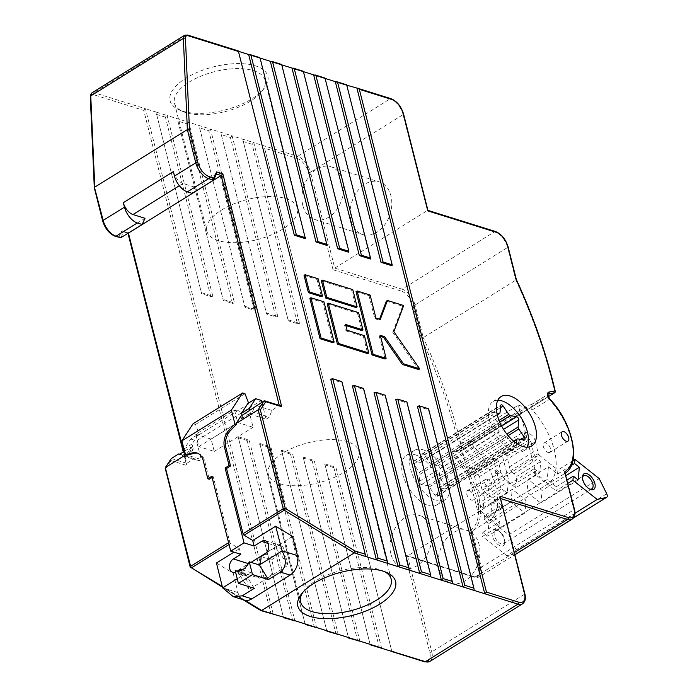 <?xml version="1.0" encoding="UTF-8"?>
<svg xmlns="http://www.w3.org/2000/svg" width="697" height="697" viewBox="0 0 697 697"><rect width="100%" height="100%" fill="white"/><g stroke="black" fill="none" stroke-linecap="round" stroke-linejoin="round"><path stroke-width="0.52" stroke-dasharray="3.48 2.61" d="M271.83 614.013L270.863 613.16L143.748 110.379L145.446 108.741L156.041 112.051L201.625 293.725L156.041 112.051L167.114 115.519L165.416 117.157L210.782 296.582L201.625 293.725M211.801 476.295L213.247 476.748L229.74 541.996A1.472 0.775 58.1 0 0 230.768 543.451L239.428 548.739L240.831 554.298M292.505 536.411L233.207 573.265L216.453 563.01M233.207 573.265L237.991 592.589A14.715 10.708 -72.6 0 0 244.255 600.091M239.428 548.739L233.939 552.146M237.25 578.737L245.3 573.736L235.63 570.704M241.04 570.381A14.715 10.708 -72.6 0 0 245.3 573.736L254.309 588.329M237.782 571L236.623 571.723L247.113 575.008L242.53 575.391L236.945 570.956M235.603 572.228A7.353 5.358 -72.6 0 0 236.623 571.723M184.513 451.194L191.414 446.908L192.058 449.469L182.213 455.585L179.443 454.348M183.808 451.639L186.761 463.322L194.21 458.696L199.072 460.856L201.198 459.532L196.467 440.835L261.392 400.479M240.909 416.153L241.554 418.705L243 419.158L250.72 414.367L266.123 419.185L261.845 402.265M266.123 419.185L269.321 417.198L271.908 410.411L279.262 405.384M191.414 446.908L186.622 454.244L185.611 454.871M192.015 444.006L184.296 448.807L190.69 439.023L198.41 434.231L192.015 444.006L193.505 449.922L185.785 454.714L201.198 459.532M182.213 455.585L199.072 460.856M193.505 449.922L192.058 449.469M241.554 418.705L252.462 411.927L269.321 417.198M500.803 498.625L500.115 498.416L407.518 555.962L405.166 555.039L429.753 652.27A13.243 6.944 -121.9 0 1 423.994 661.07L391.731 650.981L264.607 148.191L296.878 158.289A1.472 1.072 107.4 0 1 297.619 156.346L253.795 142.641L252.087 144.279L297.453 323.704L288.305 320.847L242.722 139.173L288.305 320.847M487.212 479.275A5.515 2.893 58.1 0 0 485.513 479.379A5.515 2.893 58.1 0 0 485.975 485.591A5.515 2.893 58.1 0 0 491.341 488.754A5.515 2.893 58.1 0 0 491.577 483.866A5.515 2.893 58.1 0 0 487.212 479.275M473.629 446.289A3.677 1.925 -121.9 0 1 472.557 441.149A3.677 1.925 -121.9 0 1 472.914 441.009L469.29 441.715L527.829 405.332L531.454 404.626A3.677 1.925 -121.9 0 0 531.097 404.765A3.677 1.925 -121.9 0 0 532.168 409.914A53.085 27.819 -121.9 0 1 547.737 484.058L472.165 531.018A53.085 27.819 58.1 0 0 456.596 456.875L473.629 446.289A53.085 27.819 58.1 0 1 489.198 520.441L486.41 517.017L477.401 509.882L459.82 441.541L518.359 405.166L535.949 473.498L544.949 480.634L487.473 516.355L478.473 509.219L477.166 504.166A7.353 3.86 -121.9 0 1 480.181 505.525L504.131 490.644A7.353 3.86 58.1 0 0 501.117 489.285L496.926 473.002L498.259 473.132L498.425 471.486L496.055 469.621L493.145 458.295L497.179 459.75A1.472 0.775 -121.9 0 1 498.442 461.37L500.873 472.209A7.353 3.86 58.1 0 0 505.247 479.179L508.322 481.618L484.371 496.499L483.256 507.965L480.181 505.525M469.29 441.715L467.774 444.033L459.82 441.541M495.523 231.526A1.472 1.072 107.4 0 0 494.757 231.657L427.339 210.564L334.743 268.11L310.479 172.159L403.084 114.613L427.766 210.877M165.189 468.192L190.525 567.262L191.658 567.759M252.462 411.927L253.943 408.05M238.121 436.688L283.383 617.08L238.121 436.688L249.195 440.155L294.883 620.861M238.017 437.646L247.165 440.513L249.195 440.155M293.498 620.792L292.531 619.938L247.165 440.513M259.789 443.466L305.051 623.859L259.789 443.466L270.863 446.934L316.551 627.64M259.685 444.425L268.833 447.291L270.863 446.934M315.166 627.57L314.199 626.716L268.833 447.291M281.457 450.245L326.719 630.637L281.457 450.245L292.531 453.712L338.219 634.418M281.353 451.212L290.51 454.069L292.531 453.712M336.834 634.348L335.876 633.503L290.51 454.069M303.125 457.023L348.395 637.415L303.125 457.023L314.208 460.49L359.896 641.196M303.029 457.99L312.178 460.848L314.208 460.49M358.511 641.127L357.544 640.282L312.178 460.848M324.793 463.81L370.063 644.194L324.793 463.81L335.876 467.269L381.564 647.975M324.697 464.768L333.846 467.635L335.876 467.269M380.179 647.905L379.212 647.06L333.846 467.635M221.271 134.634L266.637 314.059L221.271 134.634L230.419 137.501L275.785 316.926L266.637 314.059M199.603 127.856L244.969 307.281L199.603 127.856L208.751 130.714L254.117 310.148L244.969 307.281M177.935 121.078L223.301 300.503L177.935 121.078L187.084 123.935L232.45 303.369L223.301 300.503M260.774 610.528L190.525 567.262M288.41 319.879L299.483 323.347L253.795 142.641L232.127 135.854L230.419 137.501M266.742 313.101L277.815 316.569L232.127 135.854L210.459 129.076L208.751 130.714M245.065 306.323L256.147 309.782L210.459 129.076L188.782 122.297L187.084 123.935M415.307 454.827A29.056 15.229 -121.9 0 1 438.291 479.013A29.056 15.229 -121.9 0 1 437.036 504.776A29.056 15.229 -121.9 0 1 408.764 488.135A29.056 15.229 -121.9 0 1 406.36 455.411A29.056 15.229 -121.9 0 1 415.307 454.827M423.288 449.87A29.056 15.229 -121.9 0 1 446.272 474.056A29.056 15.229 -121.9 0 1 445.017 499.819A29.056 15.229 -121.9 0 1 416.745 483.178A29.056 15.229 -121.9 0 1 414.34 450.454A29.056 15.229 -121.9 0 1 423.288 449.87M238.418 51.308L365.812 556.528M260.086 58.086L305.408 238.679M281.754 64.865L327.076 245.457M303.422 71.652L348.744 252.236M325.098 78.43L370.412 259.023M346.766 85.208L392.08 265.801M201.729 292.757L212.803 296.225L167.114 115.519L177.709 118.83L188.782 122.297L234.48 303.003L223.397 299.536M182.501 111.137A50.393 22.295 165.8 0 0 264.154 88.397A50.393 22.295 165.8 0 0 255.407 65.823A50.393 22.295 165.8 0 0 187.99 76.949A50.393 22.295 165.8 0 0 179.146 109.882A50.393 22.295 165.8 0 0 182.501 111.137M145.011 218.309L123.726 231.535L121.888 230.777L119.013 236.945L114.648 235.586A13.243 6.944 -121.9 0 1 103.069 221.358L94.705 188.286L90.706 97.223A5.89 3.084 -121.9 0 1 93.468 94.653L143.748 110.379M216.732 173.518L195.038 187.223L192.163 193.391M173.353 171.601A11.039 5.785 -121.9 0 0 182.997 183.45L195.038 187.223M119.98 237.799L119.013 236.945M94.766 187.144L94.705 188.286M128.544 233.042L121.888 230.777M165.633 468.802L171.009 460.569L171.349 458.504L186.761 463.322L186.43 464.516L128.117 232.728M296.878 158.289A13.243 6.944 -121.9 0 1 308.457 172.516L333.035 269.748L334.743 268.11L402.16 289.203A1.472 1.072 -72.6 0 0 401.42 291.137A13.243 6.944 -121.9 0 1 412.999 305.364L421.302 338.219A367.85 192.781 -121.9 0 1 460.133 449.792L454.191 450.942A5.149 2.701 58.1 0 0 452.893 453.747A5.149 2.701 58.1 0 0 455.176 458.347A51.613 27.044 -121.9 0 1 470.17 530.53L472.165 531.018L470.17 530.53M212.097 477.462L213.247 476.748M197.626 453.242A14.715 10.708 107.4 0 1 198.357 453.433A14.715 10.708 107.4 0 1 204.613 460.856L209.257 479.231M186.874 455.263L186.622 454.244M194.21 458.696L179.739 454.165M93.468 94.653A1.472 1.072 107.4 0 1 94.208 92.71L145.446 108.741L273.215 614.074M391.731 650.981L264.607 148.191M299.483 323.347L297.453 323.704M277.815 316.569L275.785 316.926M256.147 309.782L254.117 310.148M234.48 303.003L232.45 303.369M212.803 296.225L210.782 296.582M439.136 569.222A27.592 20.082 107.4 0 1 445.183 540.288A27.592 20.082 107.4 0 1 467.33 530.487A27.592 20.082 107.4 0 1 478.255 562.81A27.592 20.082 107.4 0 1 450.854 583.145A27.592 20.082 107.4 0 1 439.136 569.222M350.992 220.6A27.592 20.082 107.4 0 1 357.038 191.666A27.592 20.082 107.4 0 1 379.185 181.865A27.592 20.082 107.4 0 1 390.111 214.188A27.592 20.082 107.4 0 1 362.71 234.523A27.592 20.082 107.4 0 1 350.992 220.6M384.552 571.627A46.716 20.666 165.8 0 0 382.81 570.773A46.716 20.666 165.8 0 0 340.85 570.582A46.716 20.666 165.8 0 0 304.014 590.699A46.716 20.666 165.8 0 0 302.89 592.267M253.56 70.676A46.716 20.666 -14.2 0 1 265.052 80.225A46.716 20.666 -14.2 0 1 261.663 91.595A46.716 20.666 -14.2 0 1 224.826 111.712A46.716 20.666 -14.2 0 1 182.867 111.52A46.716 20.666 -14.2 0 1 174.468 103.13A46.716 20.666 -14.2 0 1 201.041 76.121A46.716 20.666 -14.2 0 1 253.56 70.676M469.116 490.514A5.515 2.893 -121.9 0 1 473.481 495.105A5.515 2.893 -121.9 0 1 473.246 500.002A5.515 2.893 -121.9 0 1 467.879 496.839A5.515 2.893 -121.9 0 1 467.417 490.627A5.515 2.893 -121.9 0 1 469.116 490.514M472.914 441.009L455.89 451.586L461.832 450.436A1.472 1.228 79 0 1 460.133 449.792A1.472 0.68 -13 0 0 462.172 449.469A369.323 193.557 58.1 0 0 423.279 337.662L421.302 338.219M486.41 517.017L487.473 516.355L499.479 525.869L499.88 521.783L490.784 514.569L511.006 502.006L524.902 513.018L487.656 536.167L482.847 532.36L482.455 536.455L499.479 525.869M531.097 404.765L548.13 394.18A3.677 1.925 58.1 0 0 549.192 399.329A53.085 27.819 -121.9 0 1 564.762 473.472L547.737 484.058L544.949 480.634M429.91 661.392A14.715 7.711 58.1 0 0 431.774 651.913L524.379 594.367L500.115 498.416L500.446 497.222M564.683 471.791L564.762 473.472L565.302 473.115M516.033 279.349L515.876 280.116A369.323 193.557 -121.9 0 1 554.777 391.923A1.472 0.68 167 0 0 555.239 391.252M548.182 452.484A5.515 2.893 58.1 0 0 549.881 452.379A5.515 2.893 58.1 0 0 550.116 447.483A5.515 2.893 58.1 0 0 545.751 442.891A5.515 2.893 58.1 0 0 544.052 443.004A5.515 2.893 58.1 0 0 543.817 447.892A5.515 2.893 58.1 0 0 548.182 452.484M309.86 298.394L322.859 302.454L333.053 342.758M322.859 302.454L323.922 301.801M304.04 275.359L317.039 279.427L318.102 278.765M317.039 279.427L321.404 296.704M345.904 325.569L344.562 325.15L346.017 330.909L347.08 330.247M344.562 325.15L345.625 324.488M346.017 330.909L363.355 336.337L367.72 353.606M364.418 335.675L363.355 336.337M327.198 303.814L357.535 313.31L358.598 312.648M357.535 313.31L361.9 330.578M321.369 280.786L351.706 290.274L356.08 307.551M351.706 290.274L352.778 289.621M356.045 291.634L369.044 295.702L370.107 295.04M369.044 295.702L374.864 318.729L375.936 318.067M374.864 318.729L379.203 320.089L380.266 319.426M379.203 320.089L379.543 319.2M386.382 301.13L402.631 306.21L403.694 305.547M402.631 306.21L392.76 332.277L393.822 331.624M392.76 332.277L418.644 369.541M380.571 336.424L379.238 335.998L380.301 335.344M379.238 335.998L385.058 359.033M335.318 81.627L346.818 85.409M313.65 74.849L325.15 78.63M291.982 68.071L303.483 71.852M270.314 61.284L281.815 65.065M248.637 54.505L260.138 58.287M330.718 379.142L341.791 382.609L341.896 381.642M341.791 382.609L387.48 563.315M352.386 385.92L363.468 389.388L363.564 388.421M363.468 389.388L409.156 570.094M374.054 392.699L385.136 396.166L385.232 395.199M385.136 396.166L430.824 576.872M395.73 399.477L406.804 402.944L406.9 401.986M406.804 402.944L452.492 583.65M417.398 406.264L428.472 409.723L428.577 408.764M428.472 409.723L474.16 590.429M238.47 51.508L186.813 35.164L94.208 92.71A7.353 3.86 58.1 0 0 91.943 92.858M271.908 410.411L256.505 405.584M412.999 305.364A1.472 0.653 -14.2 0 0 415.02 305.007L423.279 337.662L515.876 280.116L507.625 247.461A1.472 0.653 165.8 0 0 508.087 246.799M280.351 405.724L263.954 400.958M518.359 405.166L526.313 407.649L527.829 405.332M497.841 400.226A29.056 15.229 58.1 0 0 493.101 401.507A29.056 15.229 58.1 0 0 491.847 427.27A29.056 15.229 58.1 0 0 514.83 451.456A29.056 15.229 58.1 0 0 523.778 450.872A29.056 15.229 58.1 0 0 527.028 447.186M493.145 458.295L469.194 473.176L467.548 466.763L472.784 468.654A7.353 3.86 -121.9 0 1 479.083 476.748L481.766 488.675A1.472 0.775 58.1 0 0 482.638 490.069L501.509 505.029L484.485 515.614L508.74 534.834L516.233 550.003A3.677 1.925 -121.9 0 1 516.207 553.557A3.677 1.925 -121.9 0 1 515.867 553.688L573.518 517.871M496.926 473.002L495.863 473.664L498.259 473.132M497.196 473.794L497.353 472.148L498.425 471.486M582.518 477.785A7.728 4.051 58.1 0 0 582.457 478.43A7.728 4.051 58.1 0 0 588.878 488.771A7.728 4.051 58.1 0 0 589.488 488.998M496.334 529.842A9.2 4.818 58.1 0 0 492.16 535.035A9.2 4.818 58.1 0 0 498.913 545.167A9.2 4.818 58.1 0 0 504.724 542.44A9.2 4.818 58.1 0 0 497.074 530.121A9.2 4.818 58.1 0 0 496.334 529.842M497.728 530.461A7.728 4.051 -121.9 0 1 498.346 530.696A7.728 4.051 -121.9 0 1 504.776 541.038A7.728 4.051 -121.9 0 1 503.522 543.747A7.728 4.051 -121.9 0 1 496.003 539.321A7.728 4.051 -121.9 0 1 495.367 530.626A7.728 4.051 -121.9 0 1 497.728 530.461M513.759 473.89A7.353 3.86 -121.9 0 1 509.394 466.912L506.954 456.073A1.472 0.775 58.1 0 0 505.691 454.453L501.657 452.998L509.629 483.997A7.353 3.86 -121.9 0 1 512.644 485.347L515.719 487.787L539.67 472.906L540.785 461.44L537.709 459.001L513.759 473.89L516.834 476.33L540.785 461.44M509.394 466.912L533.336 452.031A7.353 3.86 58.1 0 0 537.709 459.001M482.638 490.069L539.051 455.019A1.472 0.775 -121.9 0 1 538.18 453.625L481.766 488.675M505.247 479.179L481.296 494.06A7.353 3.86 -121.9 0 1 476.931 487.09L500.873 472.209M505.691 454.453L529.642 439.572A1.472 0.775 -121.9 0 1 530.905 441.192L506.954 456.073M498.442 461.37L474.491 476.251A1.472 0.775 58.1 0 0 473.228 474.631L497.179 459.75M479.083 476.748L535.496 441.689A7.353 3.86 58.1 0 0 529.197 433.595L472.784 468.654M567.898 483.352L555.892 490.81L556.293 486.724L567.053 480.033M574.912 513.297L506.71 555.675L515.867 553.688M506.71 555.675L482.455 536.455M484.485 515.614L484.084 519.701L488.885 523.508L487.656 536.167M571.322 465.483L557.522 474.065L548.426 466.851L528.204 479.423L542.1 490.435L565.938 475.615M488.885 523.508L526.139 500.35L524.902 513.018M501.509 505.029L501.117 509.115L492.012 501.91L512.234 489.338L526.139 500.35M501.117 509.115L484.084 519.701M482.847 532.36L499.88 521.783M578.127 479.945L540.872 503.095L542.1 490.435M556.293 486.724L547.197 479.51L526.967 492.082L540.872 503.095M528.204 479.423L526.967 492.082M511.006 502.006L512.234 489.338M572.856 460.691L557.922 469.97L557.522 474.065M533.336 452.031L530.905 441.192M512.644 485.347L536.594 470.466L539.67 472.906M515.719 487.787L516.834 476.33M508.322 481.618L507.207 493.084L504.131 490.644M507.207 493.084L483.256 507.965M474.491 476.251L476.931 487.09M481.296 494.06L484.371 496.499M548.426 466.851L547.197 479.51M539.051 455.019L557.922 469.97M508.74 534.834L599.211 478.612M535.496 441.689L538.18 453.625M492.012 501.91L490.784 514.569M467.548 466.763L523.952 431.704L529.197 433.595M495.863 473.664L494.992 470.283L496.055 469.621M497.353 472.148L494.992 470.283M509.629 483.997L533.58 469.107L534.878 474.16L555.892 490.81M536.594 470.466A7.353 3.86 58.1 0 0 533.58 469.107M477.166 504.166L501.117 489.285M501.657 452.998L525.608 438.117L529.642 439.572M469.194 473.176L473.228 474.631M523.952 431.704L525.608 438.117M467.774 444.033L526.313 407.649M477.401 509.882L478.473 509.219M534.878 474.16L535.949 473.498M437.42 495.741L438.117 488.588A2.204 1.159 -121.9 0 1 438.465 487.909A2.204 1.159 -121.9 0 1 439.005 487.83L445.366 489.015A2.204 1.159 58.1 0 0 445.906 488.937A2.204 1.159 58.1 0 0 445.627 486.314L439.964 477.968A2.204 1.159 -121.9 0 1 439.337 476.007L440.034 468.854A2.204 1.159 58.1 0 0 437.89 465.692L431.53 464.507A2.204 1.159 -121.9 0 1 430.014 463.305L424.342 454.958A2.204 1.159 58.1 0 0 422.286 453.843A2.204 1.159 58.1 0 0 421.938 454.514L421.241 461.675A2.204 1.159 -121.9 0 1 420.892 462.346A2.204 1.159 -121.9 0 1 420.352 462.425L413.992 461.24A2.204 1.159 58.1 0 0 413.452 461.318A2.204 1.159 58.1 0 0 413.722 463.949L419.394 472.296A2.204 1.159 -121.9 0 1 420.021 474.248L419.324 481.409A2.204 1.159 58.1 0 0 421.467 484.563L427.827 485.748A2.204 1.159 -121.9 0 1 429.343 486.95L435.006 495.297A2.204 1.159 58.1 0 0 437.063 496.421A2.204 1.159 58.1 0 0 437.42 495.741L516.181 446.794L516.512 443.344M496.917 413.068L492.753 412.293A2.204 1.159 58.1 0 0 492.213 412.371A2.204 1.159 58.1 0 0 492.491 415.003L498.155 423.349A2.204 1.159 -121.9 0 1 498.782 425.301L498.085 432.462A2.204 1.159 58.1 0 0 500.228 435.616L506.588 436.801A2.204 1.159 -121.9 0 1 508.104 438.004L513.776 446.35A2.204 1.159 58.1 0 0 515.824 447.474A2.204 1.159 58.1 0 0 516.181 446.794M285.901 198.61A46.716 20.666 -14.2 0 1 297.401 208.159A46.716 20.666 -14.2 0 1 257.176 239.646A46.716 20.666 -14.2 0 1 206.817 231.064A46.716 20.666 -14.2 0 1 233.382 204.055A46.716 20.666 -14.2 0 1 285.901 198.61M279.776 483.683A46.716 20.666 165.8 0 0 332.295 478.238A46.716 20.666 165.8 0 0 358.859 451.238A46.716 20.666 165.8 0 0 308.501 442.647A46.716 20.666 165.8 0 0 268.275 474.134A46.716 20.666 165.8 0 0 279.776 483.683M302.838 205.537A27.592 20.082 107.4 0 1 308.884 176.602A27.592 20.082 107.4 0 1 331.031 166.801A27.592 20.082 107.4 0 1 341.957 199.124A27.592 20.082 107.4 0 1 314.556 219.459A27.592 20.082 107.4 0 1 302.838 205.537M390.982 554.159A27.592 20.082 107.4 0 1 397.029 525.224A27.592 20.082 107.4 0 1 419.176 515.423A27.592 20.082 107.4 0 1 430.101 547.746A27.592 20.082 107.4 0 1 402.7 568.081A27.592 20.082 107.4 0 1 390.982 554.159M287.983 565.302L283.94 549.314L275.751 546.753L287.983 565.302L268.554 577.377L259.38 578.144L250.911 572.646L247.113 575.008M261.026 556.554L271.525 559.839C274.452 567.794 273.459 573.64 268.554 577.377L249.134 589.444L245.091 573.457L237.163 570.974M271.525 559.839L275.324 557.478C278.216 555.012 278.364 551.44 275.751 546.753M283.94 549.314A7.353 5.358 -72.6 0 0 280.813 545.603A7.353 5.358 -72.6 0 0 276.997 546.221L266.472 552.765M251.025 562.366L248.794 563.751A7.353 5.358 -72.6 0 0 247.888 564.431M245.954 566.949A7.353 5.358 -72.6 0 0 245.091 573.457M236.902 570.895L249.134 589.444M193.095 423.732L195.5 424.482L199.368 434.527L198.41 434.231M244.995 393.727L195.5 424.482M243 419.158L242.059 415.438M247.897 403.467L248.864 403.772L248.585 403.049M242.129 569.902L250.911 572.646M248.864 403.772L199.368 434.527M190.69 439.023L196.467 440.835M250.72 414.367L249.77 410.638M185.785 454.714L184.296 448.807M234.567 410.158L237.677 422.469L198.828 446.611L195.718 434.301L234.567 410.158L249.979 414.985L253.089 427.287L237.677 422.469M195.718 434.301L211.13 439.127L214.24 451.429L198.828 446.611M211.13 439.127L249.979 414.985M214.24 451.429L253.089 427.287M171.009 460.569L186.988 465.57M270.863 613.16L260.39 609.884M222.578 587.763L237.991 592.589M429.753 652.27A1.472 0.653 -14.2 0 0 431.774 651.913L407.518 555.962L474.936 577.055A1.472 1.072 107.4 0 1 473.551 576.436A13.243 6.944 -121.9 0 0 479.301 567.628L469.813 530.103M292.531 619.938L283.383 617.08M314.199 626.716L305.051 623.859M335.876 633.503L326.719 630.637M357.544 640.282L348.395 637.415M379.212 647.06L370.063 644.194M242.939 141.413L252.087 144.279M424.621 661.81A1.472 1.072 107.4 0 1 423.994 661.07M156.267 114.299L165.416 117.157M524.841 593.705A1.472 0.653 165.8 0 1 524.379 594.367A14.715 7.711 -121.9 0 1 522.515 603.846M356.986 88.406L390.215 98.8L297.619 156.346A14.715 7.711 58.1 0 1 310.479 172.159A1.472 0.653 165.8 0 1 308.457 172.516M390.982 98.678A1.472 1.072 107.4 0 0 390.215 98.8A14.715 7.711 -121.9 0 1 403.084 114.613A1.472 0.653 165.8 0 0 403.546 113.951M120.851 237.703L123.726 231.535L128.414 233.007M216.488 174.041L213.448 180.157M182.997 183.45L179.356 185.716M184.548 35.312A7.353 3.86 -121.9 0 1 186.813 35.164A1.472 1.072 -72.6 0 1 187.571 35.033M115.275 236.327A1.472 1.072 107.4 0 1 114.648 235.586M90.706 97.223A1.472 0.915 -2.5 0 1 90.296 96.622M229.052 544.523L230.768 543.451M244.952 600.274L222.247 586.421M229.74 541.996L228.59 542.71M170.39 459.968L169.789 462.442M455.176 458.347L456.596 456.875A3.677 1.925 -121.9 0 1 455.533 451.726L461.484 450.576A1.472 1.472 0 0 0 461.98 450.375A1.472 0.775 58.1 0 1 461.832 450.436L548.373 396.654M531.454 404.626L548.069 394.302M472.557 441.149L455.533 451.726A3.677 1.925 -121.9 0 1 455.89 451.586A1.472 1.228 79 0 1 454.191 450.942M333.035 269.748L401.42 291.137M405.166 555.039L473.551 576.436M564.762 473.472L573.927 509.725A1.472 0.653 165.8 0 0 574.398 509.063M514.43 552.512L474.936 577.055A14.715 7.711 58.1 0 0 479.466 576.759A14.715 7.711 58.1 0 0 481.331 567.271L573.927 509.725A14.715 7.711 -121.9 0 1 572.063 519.213M532.168 409.914L549.924 399.146M548.382 396.68L461.98 450.375A1.472 0.775 58.1 0 0 462.172 449.469L554.777 391.923A1.472 0.775 -121.9 0 1 554.777 392.559M472.165 531.018L481.331 567.271A1.472 0.653 -14.2 0 1 479.301 567.628M415.02 305.007A14.715 7.711 58.1 0 0 402.16 289.203L494.757 231.657A14.715 7.711 -121.9 0 1 507.625 247.461L415.02 305.007M606.704 493.781L516.233 550.003M438.117 488.588L513.968 441.445M439.005 487.83L517.766 438.883M445.366 489.015L524.127 440.068M445.627 486.314L520.981 439.485M439.964 477.968L508.104 435.616M439.337 476.007L506.832 434.065M440.034 468.854L503.556 429.378M437.89 465.692L501.648 426.076M431.53 464.507L499.749 422.112M430.014 463.305L499.043 420.404M424.342 454.958L500.498 407.632M421.938 454.514L500.699 405.567M421.241 461.675L500.002 412.729M420.352 462.425L497.249 414.637M413.992 461.24L492.753 412.293M413.722 463.949L492.491 415.003M419.394 472.296L498.155 423.349M420.021 474.248L498.782 425.301M419.324 481.409L498.085 432.462M421.467 484.563L500.228 435.616M427.827 485.748L506.588 436.801M429.343 486.95L508.104 438.004M435.006 495.297L513.776 446.35M268.179 543.468L276.997 546.221M264.825 554.193L275.324 557.478M203.167 460.412L204.613 460.856M414.34 450.454L406.36 455.411M445.017 499.819L437.036 504.776M128.004 233.242L122.855 231.631M186.43 464.516L183.259 451.978M243.026 599.708L222.421 587.135M304.014 590.699L301.522 593.905M382.81 570.773L386.53 572.411M261.663 91.595L264.154 88.397M182.867 111.52L179.146 109.882M485.513 479.379L467.417 490.627M491.341 488.754L473.246 500.002M562.148 431.757L544.052 443.004M567.977 441.131L549.881 452.379M406.525 556.014L474.169 577.177L479.466 576.759L514.978 554.69M501.082 396.549L493.101 401.507M531.767 445.906L523.778 450.872M573.404 518.01L516.207 553.557M588.878 488.771L590.159 489.346M582.457 478.43L582.5 477.027M498.346 530.696L497.074 530.121M504.776 541.038L504.724 542.44M503.522 543.747L591.858 488.841M495.367 530.626L583.703 475.72M438.465 487.909L513.654 441.184M445.906 488.937L524.667 439.99M422.286 453.843L501.056 404.896M420.892 462.346L497.301 414.863M413.452 461.318L492.213 412.371M437.063 496.421L515.824 447.474M297.401 208.159L265.052 80.225M206.817 231.064L174.468 103.13M268.275 474.134L300.616 602.069M358.859 451.238L391.2 579.172M314.556 219.459L362.71 234.523M331.031 166.801L379.185 181.865M402.7 568.081L450.854 583.145M419.176 515.423L467.33 530.487M265.4 540.776L280.813 545.603M232.807 572.35L242.53 575.391M196.911 452.98L198.357 453.433M235.403 570.643L259.38 578.144"/><path stroke-width="1.05" d="M231.395 410.089L181.9 440.844L193.095 423.732L242.582 392.969L231.395 410.089L234.924 424.055L229.217 429.918A14.715 10.708 107.4 0 0 224.451 447.178L229.095 465.544L225.105 468.027L244.028 542.867L254.135 546.03L252.732 540.471L244.072 535.183A1.472 0.775 -121.9 0 1 243.044 533.728L226.551 468.48L230.541 465.997L225.898 447.631A14.715 10.708 -72.6 0 1 230.663 430.371L236.37 424.508L236.109 423.488L258.195 409.758L283.226 508.758A1.472 0.653 -14.2 0 1 285.256 508.392L355.122 551.013L354.259 552.913L284.254 510.213L244.072 535.183M225.105 468.027L226.551 468.48M244.028 542.867L230.724 551.135L240.831 554.298L233.382 558.933A7.353 5.358 -72.6 0 0 229.444 566.234A7.353 5.358 -72.6 0 0 232.807 572.35A7.353 5.358 -72.6 0 0 235.603 572.228M230.724 551.135L211.801 476.295L207.811 478.778L203.167 460.412A14.715 10.708 -72.6 0 0 196.911 452.98A14.715 10.708 -72.6 0 0 192.154 452.954L193.6 453.407A14.715 10.708 107.4 0 1 197.626 453.242M254.135 546.03L261.593 541.403A7.353 5.358 -72.6 0 1 265.4 540.776A7.353 5.358 -72.6 0 1 268.763 546.892A7.353 5.358 -72.6 0 1 264.825 554.193L261.026 556.554A14.715 10.708 -72.6 0 1 259.38 564.979L282.076 550.874A14.715 10.708 107.4 0 0 282.058 550.804L275.707 526.191L292.505 536.411L297.471 555.622A14.715 10.708 107.4 0 1 290.083 575.103L251.887 598.836A14.715 10.708 -72.6 0 1 244.255 600.091L233.26 596.649L222.596 587.841L237.25 578.737M233.939 552.146L216.453 563.01L222.578 587.763A14.715 10.708 -72.6 0 0 222.596 587.841M275.707 526.191L252.732 540.471M237.782 571L240.413 569.362A14.715 10.708 -72.6 0 0 241.04 570.381M179.739 454.165L178.807 453.878L179.443 454.348L184.513 451.194M261.845 402.265L261.392 400.479L255.616 398.675L249.221 408.451L241.502 413.251L247.897 403.467L255.616 398.675M387.262 561.068L341.896 381.642L332.748 378.776L330.718 379.142L376.406 559.848L378.114 558.21L387.262 561.068L387.48 563.315L365.812 556.528L238.47 51.508L188.199 35.782A5.89 3.084 58.1 0 0 185.437 38.352L189.436 129.415L197.8 162.488A13.243 6.944 58.1 0 0 209.379 176.716L213.735 178.075L216.61 171.906L222.84 173.858L221.141 175.496L128.544 233.042L128.117 232.728M185.611 454.871L165.285 467.6L171.349 458.504L178.807 453.878M222.247 586.421L190.525 567.262A1.472 0.653 -14.2 0 1 190.159 566.966A1.472 0.653 -14.2 0 1 190.63 566.304L165.633 468.802M236.109 423.488L240.909 416.153L263.954 400.958L258.195 409.758L260.356 409.932L285.256 508.392A1.472 0.871 121.4 0 1 284.254 510.213A1.472 0.775 58.1 0 1 283.226 508.758L243.044 533.728M392.01 651.608L424.621 661.81A1.472 1.072 107.4 0 0 425.379 661.688L370.36 644.838M381.564 647.975L283.383 617.08L260.922 610.598L261.654 610.459L260.39 609.884M294.883 620.861L283.679 617.716M316.551 627.64L305.347 624.495M338.219 634.418L327.024 631.273M359.896 641.196L348.692 638.06M383.176 571.165A50.393 22.295 -14.2 0 1 386.53 572.411A50.393 22.295 -14.2 0 1 377.687 605.353A50.393 22.295 -14.2 0 1 310.27 616.47A50.393 22.295 -14.2 0 1 301.522 593.905A50.393 22.295 -14.2 0 1 383.176 571.165M387.48 563.315L398.074 566.626L399.782 564.988L408.93 567.855L409.156 570.094L419.742 573.404L421.45 571.767L430.598 574.633L430.824 576.872L441.419 580.183L443.118 578.545L452.266 581.411L452.492 583.65L463.087 586.97L464.786 585.323L473.943 588.19L474.16 590.429L484.755 593.748L486.462 592.11L518.725 602.199A13.243 6.944 58.1 0 0 524.475 593.4L499.897 496.168L568.273 517.566A13.243 6.944 58.1 0 0 574.032 508.758L564.683 471.791A51.613 27.044 58.1 0 0 549.907 399.477A5.149 2.701 -121.9 0 1 547.624 394.877A5.149 2.701 -121.9 0 1 548.922 392.08L554.864 390.921A367.85 192.781 58.1 0 0 516.033 279.349L507.721 246.494A13.243 6.944 58.1 0 0 496.142 232.267L427.766 210.877L403.18 113.646A13.243 6.944 58.1 0 0 391.601 99.418L359.338 89.329L486.462 592.11M273.215 614.074L261.654 610.459L354.259 552.913L365.812 556.528M259.72 57.973L238.418 51.308M281.388 64.751L260.086 58.086M303.056 71.53L281.754 64.865M324.724 78.308L303.422 71.652M346.392 85.095L325.098 78.43M359.338 89.329L358.371 88.475L346.766 85.208M189.436 129.415L187.362 129.598L94.766 187.144L94.705 188.286L103.165 220.391L124.458 207.166L123.325 202.688L173.353 171.601L174.485 176.08L195.77 162.845L187.362 129.598L183.355 38.379L90.758 95.925L94.766 187.144M124.458 207.166A14.715 7.711 58.1 0 0 137.318 222.97L142.136 224.478L145.011 218.309L132.97 214.545A11.039 5.785 -121.9 0 1 123.325 202.688M142.136 224.478L120.851 237.703L115.275 236.327C109.342 233.843 105.151 228.755 102.703 221.054A1.472 0.653 -14.2 0 1 103.165 220.391A14.715 7.711 58.1 0 0 116.033 236.196L120.851 237.703M170.042 460.334L171.349 458.504M207.811 478.778L209.257 479.231L212.097 477.462M193.6 453.407L186.874 455.263L185.428 454.81L192.154 452.954M302.89 592.267A46.716 20.666 165.8 0 0 300.616 602.069A46.716 20.666 165.8 0 0 312.117 611.617A46.716 20.666 165.8 0 0 364.636 606.172A46.716 20.666 165.8 0 0 391.2 579.172A46.716 20.666 165.8 0 0 384.552 571.627M524.475 593.4A1.472 0.653 165.8 0 1 524.841 593.705L499.897 496.168M574.032 508.758A1.472 0.653 165.8 0 1 574.398 509.063L564.683 471.791M548.373 396.654L554.437 392.89A1.472 1.228 -101 0 0 554.864 390.921A1.472 0.68 167 0 1 555.239 391.252C546.701 354.573 533.745 317.327 516.355 279.506M563.847 431.643A5.515 2.893 -121.9 0 1 568.212 436.235A5.515 2.893 -121.9 0 1 567.977 441.131A5.515 2.893 -121.9 0 1 562.601 437.969A5.515 2.893 -121.9 0 1 562.148 431.757A5.515 2.893 -121.9 0 1 563.847 431.643M375.936 318.067L380.266 319.426L387.445 300.468L403.694 305.547L393.822 331.624L419.707 368.879L403.458 363.79L384.631 336.695L380.301 335.344L386.121 358.371L373.122 354.303L357.108 290.971L370.107 295.04L375.936 318.067M352.778 289.621L357.143 306.889L326.806 297.392L322.441 280.124L352.778 289.621M338.446 343.455L328.261 303.151L358.598 312.648L362.963 329.916L345.625 324.488L347.08 330.247L364.418 335.675L368.783 352.943L338.446 343.455L337.383 344.118L327.198 303.814L328.261 303.151M305.103 274.705L318.102 278.765L322.467 296.042L309.468 291.973L305.103 274.705L304.04 275.359L308.405 292.635L309.468 291.973M310.923 297.732L323.922 301.801L334.116 342.096L321.117 338.028L310.923 297.732L309.86 298.394L320.045 338.69L321.117 338.028M334.116 342.096L333.053 342.758L320.045 338.69M322.467 296.042L321.404 296.704L308.405 292.635M337.383 344.118L367.72 353.606L368.783 352.943M345.904 325.569L361.9 330.578L362.963 329.916M326.806 297.392L325.743 298.055L356.08 307.551L357.143 306.889M325.743 298.055L321.369 280.786L322.441 280.124M386.121 358.371L385.058 359.033L372.059 354.965L373.122 354.303M372.059 354.965L356.045 291.634L357.108 290.971M379.543 319.2L386.382 301.13L387.445 300.468M403.458 363.79L402.396 364.453L418.644 369.541L419.707 368.879M402.396 364.453L383.568 337.357L384.631 336.695M383.568 337.357L380.571 336.424M337.67 82.542L383.036 261.976L381.006 262.333L392.08 265.801L392.184 264.834L346.818 85.409M383.036 261.976L392.184 264.834M381.006 262.333L335.318 81.627M316.002 75.764L361.368 255.198L359.338 255.555L370.412 259.023L370.516 258.056L325.15 78.63M361.368 255.198L370.516 258.056M359.338 255.555L313.65 74.849M294.334 68.986L339.7 248.411L337.67 248.777L348.744 252.236L348.848 251.277L303.483 71.852M339.7 248.411L348.848 251.277M337.67 248.777L291.982 68.071M272.658 62.207L318.024 241.632L316.002 241.99L327.076 245.457L281.815 65.065M318.024 241.632L327.172 244.499M316.002 241.99L270.314 61.284M250.99 55.429L296.356 234.854L294.326 235.211L305.408 238.679L260.138 58.287M296.356 234.854L305.504 237.721M294.326 235.211L248.637 54.505M332.748 378.776L378.114 558.21M409.156 570.094L398.074 566.626L352.386 385.92L354.416 385.563L399.782 564.988M408.93 567.855L363.564 388.421L354.416 385.563M430.824 576.872L419.742 573.404L374.054 392.699L376.084 392.341L421.45 571.767M430.598 574.633L385.232 395.199L376.084 392.341M452.492 583.65L441.419 580.183L395.73 399.477L397.752 399.12L443.118 578.545M452.266 581.411L406.9 401.986L397.752 399.12M474.16 590.429L463.087 586.97L417.398 406.264L419.428 405.898L464.786 585.323M473.943 588.19L428.577 408.764L419.428 405.898M356.986 88.406L484.755 593.748L517.984 604.142A1.472 1.072 -72.6 0 0 518.725 602.199M265.74 401.699L263.954 400.958L264.808 400.862L280.351 405.724L281.71 406.7L265.74 401.699L260.356 409.932M510.038 395.957A29.056 15.229 58.1 0 0 501.082 396.549A29.056 15.229 58.1 0 0 503.487 429.265A29.056 15.229 58.1 0 0 531.767 445.906A29.056 15.229 58.1 0 0 533.013 420.143A29.056 15.229 58.1 0 0 510.038 395.957M216.61 171.906L216.323 173.989M213.735 178.075L213.448 180.157L192.163 193.391L187.345 191.884A14.715 7.711 -121.9 0 1 174.485 176.08M216.732 173.518L213.448 180.157L208.63 178.65A14.715 7.711 -121.9 0 1 195.77 162.845A1.472 0.653 165.8 0 1 197.8 162.488M527.028 447.186A29.056 15.229 58.1 0 0 523.072 421.066A29.056 15.229 58.1 0 0 502.049 400.923A29.056 15.229 58.1 0 0 497.841 400.226M573.518 517.871L606.338 497.466A3.677 1.925 58.1 0 0 606.678 497.336A3.677 1.925 58.1 0 0 606.704 493.781L599.211 478.612L574.955 459.384L574.555 463.479L571.322 465.483M590.89 489.625A9.2 4.818 -121.9 0 1 590.159 489.346A9.2 4.818 -121.9 0 1 582.5 477.027A9.2 4.818 -121.9 0 1 588.32 474.3A9.2 4.818 -121.9 0 1 595.064 484.441A9.2 4.818 -121.9 0 1 590.89 489.625M589.488 488.998A7.728 4.051 58.1 0 0 589.496 489.006A7.728 4.051 58.1 0 0 591.858 488.841A7.728 4.051 58.1 0 0 592.189 481.984A7.728 4.051 58.1 0 0 586.072 475.563A7.728 4.051 58.1 0 0 583.703 475.72A7.728 4.051 58.1 0 0 582.518 477.785M567.053 480.033L573.326 476.138L578.127 479.945L579.355 467.286L574.555 463.479M567.898 483.352L572.925 480.233L573.326 476.138M572.925 480.233L597.181 499.453L574.912 513.297M606.338 497.466L597.181 499.453M579.355 467.286L565.938 475.615M574.955 459.384L572.856 460.691M516.512 443.344L516.878 439.641A2.204 1.159 -121.9 0 1 517.226 438.962A2.204 1.159 -121.9 0 1 517.766 438.883L524.127 440.068A2.204 1.159 58.1 0 0 524.667 439.99A2.204 1.159 58.1 0 0 524.388 437.359L518.725 429.021A2.204 1.159 -121.9 0 1 518.098 427.061L518.795 419.899A2.204 1.159 58.1 0 0 516.651 416.745L510.291 415.56A2.204 1.159 -121.9 0 1 508.775 414.358L503.103 406.011A2.204 1.159 58.1 0 0 501.056 404.896A2.204 1.159 58.1 0 0 500.699 405.567L500.002 412.729A2.204 1.159 -121.9 0 1 499.653 413.399A2.204 1.159 -121.9 0 1 499.113 413.478L496.917 413.068M266.472 552.765L251.025 562.366M247.888 564.431A7.353 5.358 -72.6 0 0 245.954 566.949M181.9 440.844L185.428 454.81M242.582 392.969L244.995 393.727L248.585 403.049M234.924 424.055L236.37 424.508M242.059 415.438L241.502 413.251M229.095 465.544L230.541 465.997M282.076 550.874C286.842 560.1 286.293 567.175 280.447 572.089L268.389 579.582L252.497 574.607L249.265 561.817A14.715 10.708 107.4 0 1 235.403 570.643A14.715 10.708 107.4 0 1 235.185 570.564L238.418 583.363L252.497 574.607M233.26 596.649L242.251 595.83L254.309 588.329L238.418 583.363M240.413 569.362L242.129 569.902M268.389 579.582L259.38 564.979L249.265 561.817M235.63 570.704L235.185 570.564M249.77 410.638L249.221 408.451M282.058 550.804L297.471 555.622M279.262 405.384L221.141 175.496L216.488 174.041M128.414 233.007L183.808 451.639M165.598 467.304L170.39 459.968M425.379 661.688L517.984 604.142A14.715 7.711 -121.9 0 0 522.515 603.846L429.91 661.392A14.715 7.711 58.1 0 1 425.379 661.688M179.356 185.716L132.97 214.545M137.318 222.97L116.033 236.196A1.472 1.072 107.4 0 1 115.275 236.327M185.437 38.352A1.472 0.915 177.5 0 0 183.355 38.379A7.353 3.86 -121.9 0 1 184.548 35.312L91.943 92.858A7.353 3.86 58.1 0 0 90.758 95.925A1.472 0.915 -2.5 0 0 90.296 96.622L94.304 187.798M228.59 542.71L190.63 566.304A1.472 0.775 58.1 0 0 191.658 567.759L229.052 544.523M261.654 610.459L244.952 600.274M554.777 392.559A1.472 0.775 -121.9 0 1 554.577 392.829A1.472 0.775 -121.9 0 1 554.437 392.89L548.487 394.04A1.472 1.228 -101 0 0 548.922 392.08M548.069 394.302L548.487 394.04A3.677 1.925 58.1 0 0 548.13 394.18L548.13 394.18C547.502 394.476 548.095 396.131 549.924 399.146L549.907 399.477M222.84 173.858L281.71 406.7M355.122 551.013L365.594 554.289M574.398 509.063C575.617 513.689 574.842 517.069 572.063 519.213A14.715 7.711 -121.9 0 1 567.532 519.509A1.472 1.072 -72.6 0 0 568.273 517.566M514.43 552.512L567.532 519.509L500.803 498.625M209.379 176.716A1.472 1.072 107.4 0 1 208.63 178.65L187.345 191.884M516.355 279.523L508.087 246.799C505.639 239.097 501.448 234.009 495.523 231.526A1.472 1.072 107.4 0 1 496.142 232.267M427.941 210.433L403.546 113.951A1.472 0.653 165.8 0 0 403.18 113.646M358.371 88.475L390.982 98.678A1.472 1.072 107.4 0 1 391.601 99.418M188.199 35.782A1.472 1.072 -72.6 0 0 187.571 35.033L184.548 35.312M513.968 441.445L516.878 439.641M520.981 439.485L524.388 437.359M508.104 435.616L518.725 429.021M506.832 434.065L518.098 427.061M503.556 429.378L518.795 419.899M501.648 426.076L516.651 416.745M499.749 422.112L510.291 415.56M499.043 420.404L508.775 414.358M500.498 407.632L503.103 406.011M497.249 414.637L499.113 413.478M261.593 541.403L268.179 543.468M233.382 558.933L248.367 563.62M229.217 429.918L230.663 430.371M224.451 447.178L225.898 447.631M280.447 572.089L290.083 575.103M242.251 595.83L251.887 598.836M165.189 468.192L190.159 566.966L222.421 587.135M90.296 96.622L91.943 92.858M183.259 451.978L127.969 233.286M424.621 661.81L429.91 661.392M260.774 610.528L243.026 599.708M94.322 187.876L102.703 221.054M549.924 399.146C572.969 423.175 581.638 464.097 564.779 473.463M548.382 396.68L554.577 392.829A1.472 1.472 0 0 0 555.239 391.252M524.841 593.705C526.061 598.331 525.285 601.711 522.515 603.846M495.523 231.526L427.923 210.381M390.982 98.678C396.907 101.152 401.097 106.249 403.546 113.951M336.703 81.697L346.54 84.773M572.063 519.213L514.978 554.69M315.035 74.919L324.863 77.994M293.367 68.132L303.195 71.216M271.691 61.353L281.527 64.429M250.023 54.575L259.859 57.651M187.571 35.033L238.191 50.872M606.678 497.336L573.404 518.01M513.654 441.184L517.226 438.962M497.301 414.863L499.653 413.399"/></g></svg>
